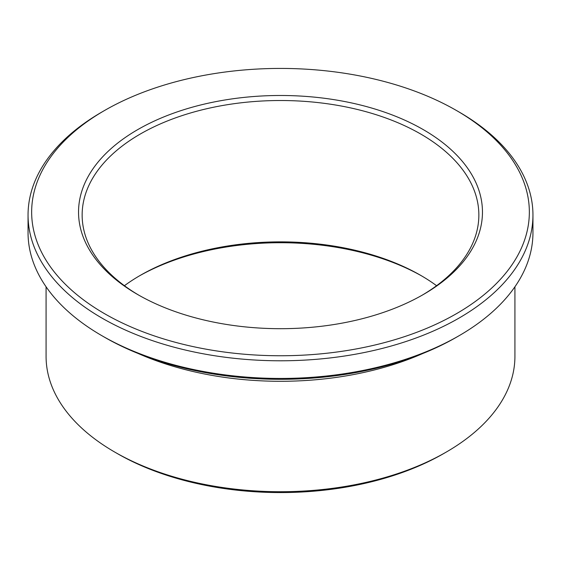 <?xml version="1.0" encoding="UTF-8"?>
<svg xmlns="http://www.w3.org/2000/svg" width="561" height="561" viewBox="0 0 561 561"><rect width="100%" height="100%" fill="white"/><g stroke="black" fill="none" stroke-linecap="round" stroke-linejoin="round"><path stroke-width="0.84" d="M124.423 285.703A198.356 114.521 180 0 1 140.243 275.402A198.356 114.521 180 0 1 420.757 275.402L420.757 275.402A198.356 114.521 180 0 1 436.577 285.703M138.974 295.275A198.356 114.521 180 0 1 82.144 215.031A198.356 114.521 180 0 1 204.597 109.234A198.356 114.521 180 0 1 420.757 134.058A198.356 114.521 180 0 1 478.856 215.031A198.356 114.521 180 0 1 422.026 295.275M456.458 110.503A248.846 143.665 180 0 1 456.465 110.503A248.846 143.665 180 0 1 456.458 313.676A248.846 143.665 180 0 1 104.542 313.676A248.846 143.665 180 0 1 104.535 110.503A248.846 143.665 180 0 1 456.458 110.503L459.01 111.976A252.45 145.748 180 0 1 532.95 215.031A252.45 145.748 180 0 1 280.5 360.786A252.45 145.748 180 0 1 28.05 215.031A252.45 145.748 180 0 1 101.99 111.976L104.535 110.503M532.95 215.031L532.95 232.703A252.45 145.748 180 0 1 459.01 335.759A252.45 145.748 180 0 1 101.99 335.759A252.45 145.748 180 0 1 28.05 232.703L28.05 215.031M459.01 335.759L456.465 337.231A248.846 143.665 180 0 1 104.535 337.231L101.99 335.759M514.921 286.797L514.921 356.375A234.421 135.341 180 0 1 446.261 452.075A234.421 135.341 180 0 1 114.739 452.075A234.421 135.341 180 0 1 46.079 356.375L46.079 286.797M446.261 452.075L443.709 453.547A230.809 133.259 180 0 1 117.291 453.547L114.739 452.075M138.974 276.138A201.96 116.604 180 0 1 422.026 276.138M423.31 129.64A201.96 116.604 180 0 1 423.31 294.539A201.96 116.604 180 0 1 137.69 294.539A201.96 116.604 180 0 1 137.69 129.64A201.96 116.604 180 0 1 423.31 129.64M422.728 353.535A234.421 135.341 180 0 1 138.272 353.535M456.465 110.503L459.01 111.976"/></g></svg>
